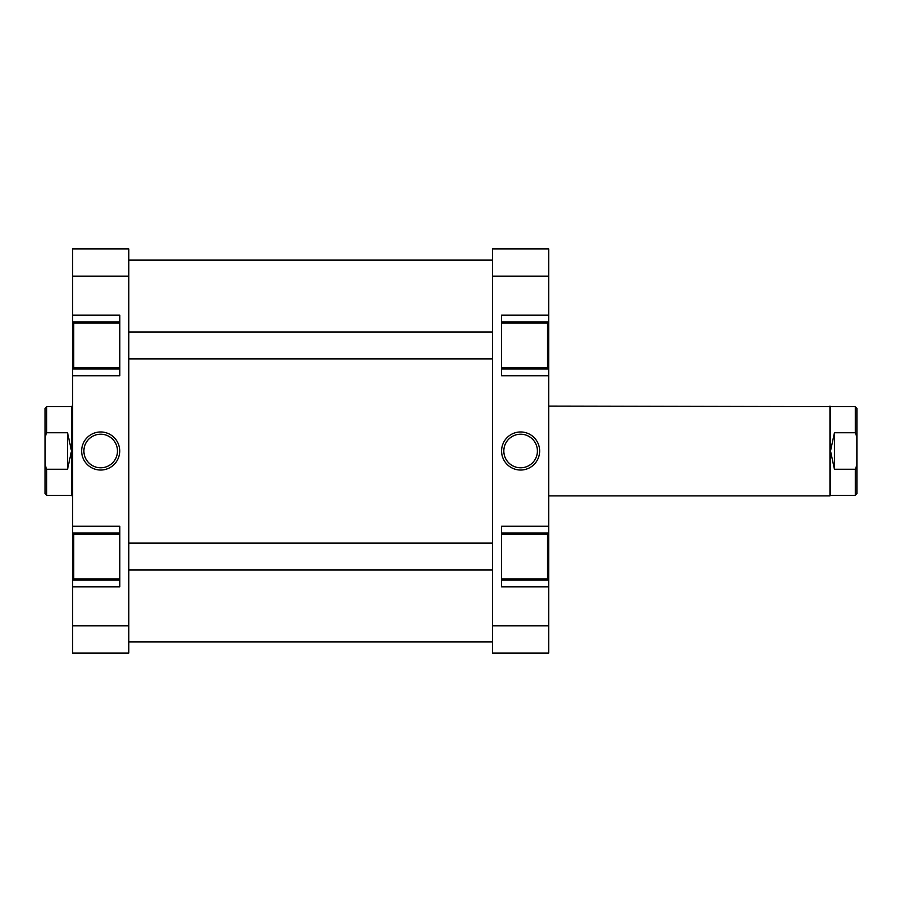 <?xml version="1.0" encoding="UTF-8"?>
<svg xmlns="http://www.w3.org/2000/svg" width="902" height="902" viewBox="0 0 902 902"><rect width="100%" height="100%" fill="white"/><g stroke="black" fill="none" stroke-linecap="round" stroke-linejoin="round"><path stroke-width="1.35" d="M501.523 322.995L547.559 322.995L547.559 367.915L501.523 367.915M501.523 534.085L547.559 534.085L547.559 579.005L501.523 579.005M520.612 470.032A19.032 19.032 0 0 1 501.58 451A19.032 19.032 0 0 1 520.612 431.968A19.032 19.032 0 0 1 539.644 451A19.032 19.032 0 0 1 520.612 470.032M520.612 434.212A16.788 16.788 0 0 0 503.823 451A16.788 16.788 0 0 0 520.612 467.788A16.788 16.788 0 0 0 537.4 451A16.788 16.788 0 0 0 520.612 434.212M501.523 580.121L548.687 580.121L548.687 625.83L492.548 625.83L492.548 248.896L548.687 248.896L548.687 315.136L501.523 315.136L501.523 375.773L548.687 375.773L548.687 321.879L501.523 321.879M548.687 375.773L548.687 526.227L501.523 526.227L501.523 586.864L548.687 586.864M548.687 315.136L548.687 321.879M548.687 526.227L548.687 532.969L501.523 532.969M548.687 580.121L548.687 532.969M548.687 625.83L548.687 653.104L492.548 653.104L492.548 625.83M492.548 276.17L548.687 276.17M501.523 369.031L548.687 369.031M119.763 579.005L73.727 579.005L73.727 534.085L119.763 534.085M119.763 367.915L73.727 367.915L73.727 322.995L119.763 322.995M100.674 431.968A19.032 19.032 0 0 1 119.707 451A19.032 19.032 0 0 1 100.674 470.032A19.032 19.032 0 0 1 81.642 451A19.032 19.032 0 0 1 100.674 431.968M100.674 467.788A16.788 16.788 0 0 0 117.463 451A16.788 16.788 0 0 0 100.674 434.212A16.788 16.788 0 0 0 83.897 451A16.788 16.788 0 0 0 100.674 467.788M119.763 321.879L72.611 321.879L72.611 276.17L128.749 276.17L128.749 653.104L72.611 653.104L72.611 586.864L119.763 586.864L119.763 526.227L72.611 526.227L72.611 580.121L119.763 580.121M72.611 526.227L72.611 375.773L119.763 375.773L119.763 315.136L72.611 315.136M72.611 586.864L72.611 580.121M72.611 375.773L72.611 369.031L119.763 369.031M72.611 321.879L72.611 369.031M72.611 276.17L72.611 248.896L128.749 248.896L128.749 276.17M128.749 625.83L72.611 625.83M119.763 532.969L72.611 532.969M856.9 436.996L856.9 408.223L855.333 406.644L855.333 432.746L856.9 436.996L856.9 465.004L855.333 469.254L855.333 495.356L830.516 495.356L830.516 451L834.44 469.254L855.333 469.254M548.687 406.092L855.333 406.644M548.687 495.908L829.953 495.908L829.953 406.092M830.516 495.356L829.953 495.908M46.667 432.746L45.1 436.996L45.1 408.223L46.667 406.644L46.667 432.746L67.56 432.746L67.56 469.254L46.667 469.254L46.667 495.356L71.483 495.356L71.483 406.644L72.611 406.092M72.611 495.908L72.047 406.092M71.483 495.356L72.047 495.908M45.1 436.996L45.1 465.004L46.667 469.254M46.667 495.356L45.1 493.777L45.1 465.004M67.56 432.746L71.483 451L67.56 469.254M855.333 495.356L856.9 493.777L856.9 465.004M855.333 432.746L834.44 432.746L834.44 469.254M834.44 432.746L830.516 451L830.516 406.644M492.548 358.928L128.749 358.928M492.548 331.981L128.749 331.981M492.548 570.019L128.749 570.019M492.548 543.072L128.749 543.072M128.749 260.126L492.548 260.126M128.749 641.874L492.548 641.874M71.483 406.644L46.667 406.644"/></g></svg>
